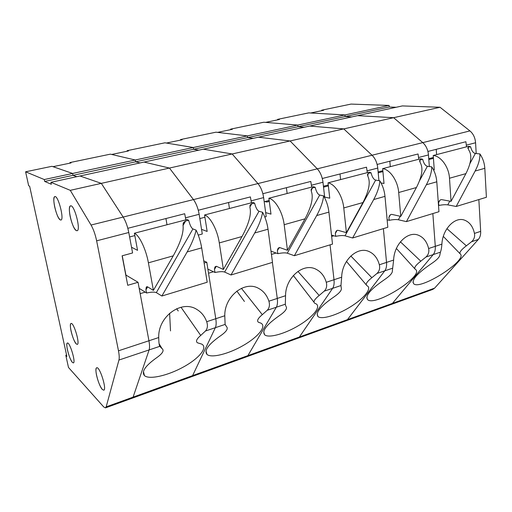 <?xml version="1.0" encoding="UTF-8"?>
<svg xmlns="http://www.w3.org/2000/svg" width="512" height="512" viewBox="0 0 512 512"><rect width="100%" height="100%" fill="white"/><g stroke="black" fill="none" stroke-linecap="round" stroke-linejoin="round"><path stroke-width="0.77" d="M105.466 407.878L106.17 406.861L118.944 360.045C119.437 358.074 119.283 354.995 118.477 350.81L96.634 240.826C95.296 234.464 93.434 229.197 91.046 225.03L70.272 190.336L50.925 182.304L51.334 184.262L44.691 181.453L44.282 179.546L25.6 171.795L28.659 185.747L29.632 186.214L66.88 356.429L65.805 355.258L68.474 367.45L103.706 406.925L105.466 407.878L132.269 398.176L133.094 397.133L149.12 349.92C149.741 347.936 149.683 344.883 148.947 340.762L138.054 282.291L125.766 274.963M396.147 107.27L389.261 107.002L345.12 116.544L351.68 116.934L345.12 116.544L247.622 137.606L253.35 138.304L247.622 137.606L135.558 161.818L140.122 162.918L135.558 161.818L73.005 175.334L76.819 176.672L73.005 175.334L72.627 173.459L51.942 166.31L25.6 171.795M138.054 282.291L127.731 285.299L122.118 255.808L132.589 252.96L128.781 232.506C127.539 226.246 125.664 221.101 123.162 217.056L101.312 183.36L79.968 175.994L50.925 182.304M122.246 255.776L125.869 274.816M102.374 389.498C100.013 386.496 98.074 381.734 96.544 375.206C95.68 370.835 95.738 368.358 96.717 367.789C99.68 366.112 107.091 389.683 103.744 390.189L102.374 389.498C98.637 385.901 93.997 368.134 96.717 367.789C99.68 366.112 107.091 389.683 103.744 390.189L102.374 389.498M60.282 219.91C58.176 218.131 56.301 213.734 54.656 206.714C53.498 200.762 53.568 197.389 54.867 196.608C58.182 195.206 64.531 219.872 60.915 220.032L60.282 219.91C56.621 218.394 51.571 196.8 54.867 196.608C58.182 195.206 64.531 219.872 60.915 220.032L60.282 219.91M76.301 230.579C73.933 228.602 71.885 223.891 70.163 216.454C68.992 210.234 69.133 206.707 70.592 205.869C74.349 204.294 81.158 230.47 77.075 230.726L76.301 230.579C72.173 228.8 66.912 206.144 70.592 205.869C74.349 204.294 81.158 230.47 77.075 230.726L76.301 230.579M76.288 343.942C74.266 341.459 72.518 337.133 71.053 330.963C70.157 326.534 70.163 324.045 71.072 323.488C73.702 322.074 80.25 344.09 77.286 344.403L76.288 343.942C73.024 341.069 68.589 323.712 71.072 323.488C73.702 322.074 80.25 344.09 77.286 344.403L76.288 343.942M72.403 362.413C70.509 359.923 68.858 355.763 67.456 349.92C66.611 345.83 66.586 343.533 67.386 343.034C69.741 341.709 76.051 362.63 73.376 362.925L72.403 362.413C69.382 359.488 65.165 343.226 67.386 343.034C69.741 341.709 76.051 362.63 73.376 362.925L72.403 362.413M66.566 355.014L65.805 355.258M389.261 107.002L389.126 105.446L344.954 114.938L345.12 116.544L344.954 114.938L247.386 135.904L247.622 137.606L247.386 135.904L135.238 160L135.558 161.818L135.238 160L44.282 179.546M70.022 163.136L69.907 162.573L71.053 162.925L53.018 166.682L72.627 173.459L73.005 175.334L44.691 181.453M198.253 235.098L202.285 233.997L199.142 214.298C198.086 208.275 196.192 203.373 193.459 199.59L169.446 168.058L70.272 190.336M161.882 296.019L187.149 251.949C191.667 243.962 194.65 236.698 196.109 230.144C198.758 235.597 200.614 241.504 201.677 247.866L207.194 282.234L161.882 296.019L156.326 292.627C154.656 291.859 151.411 291.981 146.586 292.998L139.181 288.333M131.526 247.232L137.549 250.336L134.4 233.235C139.238 235.162 146.093 249.478 148.403 262.829L153.395 290.387L173.254 255.846C180.698 242.374 183.949 232.083 183.008 224.986L183.75 222.362L185.626 220.966L183.085 225.382M134.4 233.235L187.11 219.52L188.659 220.326C189.958 225.203 191.379 228.07 192.922 228.922L196.109 230.144M153.395 290.387L147.418 286.739L146.163 287.546L146.643 286.714M146.586 292.998L145.914 289.882L146.163 287.546M147.642 286.88L145.914 289.882M185.626 220.966L188.659 220.326M390.656 304.659L392.429 303.392L390.656 304.659L345.824 320.883L347.45 319.648L345.811 320.89L297.901 338.227L299.379 337.024L297.901 338.227L246.605 356.794L247.891 355.635L246.598 356.8L191.526 376.73L192.608 375.616L133.094 397.133L132.269 398.176L191.526 376.73L192.608 375.616L215.354 327.693C216.25 325.69 216.397 322.701 215.789 318.714L206.694 321.715C204.73 316.282 201.427 312.179 196.787 309.408C181.619 299.462 157.862 316.538 158.733 337.536C158.765 341.926 159.098 344.864 159.738 346.355L161.946 348.525L159.085 343.699M206.694 321.715C207.962 325.555 207.552 328.653 205.472 331.008L200.717 335.443C196.602 338.963 195.52 341.414 197.466 342.797L201.683 344.09C208.198 347.462 199.046 358.47 183.43 366.995C167.923 375.59 149.158 379.949 144.429 375.597C141.229 371.718 145.376 365.715 156.87 357.568C162.694 353.421 164.41 350.413 162.016 348.563L161.946 348.525M181.005 307.245L200.717 335.443M178.221 310.982L176.691 308.704M203.77 260.896L206.79 262.272L215.789 318.714L208.538 273.216L213.459 271.75M127.238 151.213L127.142 150.669L128.493 150.95L111.674 154.458L135.238 160L110.387 154.15L69.907 162.573M324.762 198.01L322.976 182.246C322.227 176.653 320.32 172.186 317.261 168.838L290.093 140.954L169.446 168.058L144.019 162.067L79.968 175.994L101.312 183.36L123.162 217.056L91.046 225.03M204.115 263.053L206.79 262.272M185.894 219.84L184.685 213.734L127.821 228.301C126.547 223.693 124.998 219.949 123.162 217.056L193.459 199.59L169.446 168.058L144.019 162.067L258.413 137.203L290.093 140.954L258.413 137.203L357.568 115.654L393.606 117.696L343.757 128.896L309.696 126.061L343.757 128.896L290.093 140.954L317.261 168.838L257.926 183.578L232.166 153.965L203.328 149.178L232.166 153.965L257.926 183.578L193.459 199.59C195.469 202.298 197.075 205.85 198.278 210.253L250.381 196.915L251.443 202.784M145.216 292.134L140.166 293.638L148.947 340.762L118.477 350.81M106.17 406.861L133.094 397.133L149.12 349.92C149.741 347.936 149.683 344.883 148.947 340.762L158.733 337.536M165.939 218.534L167.008 224.749M134.835 235.59L129.613 236.96M294.355 255.712L316.685 215.552C320.666 208.282 322.976 201.728 323.622 195.904C326.432 200.806 328.198 206.208 328.915 212.115L332.506 244.109L294.355 255.712L287.302 253.197C285.299 252.627 282.163 252.787 277.894 253.677L270.989 251.149M265.67 212.621L270.989 214.131L268.87 198.246C275.226 199.526 282.72 212.288 284.173 224.685L287.475 250.278L305.011 218.829C311.494 206.579 313.6 197.382 311.315 191.245L311.533 188.678L312.55 187.859L311.066 190.522M268.87 198.246L313.28 186.694L315.168 187.315C316.333 191.802 317.843 194.381 319.712 195.046L323.622 195.904M264.89 201.555L266.81 202.054L269.293 201.402M287.475 250.278L279.814 247.59L277.779 249.03L278.349 248.013M277.894 253.677L277.363 250.79L277.779 249.03M279.194 247.514L277.363 250.79M312.55 187.859L315.168 187.315M390.675 304.653L432.723 289.434L434.611 288.141L299.379 337.024L332.627 288.339C333.926 286.336 334.394 283.462 334.01 279.731L326.266 282.285C324.416 276.083 320.979 271.731 315.955 269.222C303.296 262.426 285.498 277.6 285.555 295.706L285.325 304.211L285.773 306.08M326.266 282.285C327.2 285.901 326.515 288.864 324.198 291.168L319.181 295.475C314.432 299.341 312.96 301.946 314.778 303.296L315.904 303.757C321.491 306.547 313.03 316.941 299.046 325.318C285.146 333.754 268.704 338.445 264.646 334.81C261.741 330.906 266.63 324.538 279.322 315.693C285.094 311.699 287.386 308.672 286.189 306.605M297.92 271.386L319.181 295.475M313.984 302.208L293.344 275.494M350.822 255.994L371.866 277.702C366.848 281.69 365.197 284.352 366.906 285.677L367.13 285.786C372.294 288.32 364.019 298.426 350.624 306.726C337.299 315.078 321.754 319.904 318.01 316.582C315.315 312.704 320.557 306.202 333.741 297.082C339.45 293.184 341.965 290.163 341.28 288.019L340.954 285.549L341.67 277.203L334.01 279.731L330.061 244.851L334.01 279.731C334.394 283.462 333.926 286.336 332.627 288.339L324.198 291.168M230.707 129.651L230.637 129.133L232.32 129.312L217.606 132.384L247.386 135.904L215.962 132.186L180.595 139.546L180.678 140.077M311.712 187.104L310.784 181.446L262.867 193.715C261.722 189.491 260.077 186.112 257.926 183.578C260.838 187.13 262.746 191.802 263.635 197.6L251.174 200.832M276.128 253.03L271.43 254.432M340.954 285.549L332.627 288.339L299.379 337.024L247.891 355.635L276.326 307.232C277.44 305.229 277.76 302.298 277.274 298.438L272.397 262.394L277.274 298.438L268.896 301.203C266.963 295.334 263.552 291.072 258.656 288.416C244.787 280.23 224.365 296.32 224.781 315.75L215.789 318.714C216.397 322.701 216.25 325.69 215.354 327.693L205.472 331.008M180.595 139.546L182.125 139.776L166.413 143.053L193.331 147.52L164.934 142.803L127.142 150.669M193.606 149.274L193.331 147.52L193.606 149.274L198.803 150.163L193.606 149.274M286.406 187.693L287.136 193.498M269.165 200.435L264.198 201.734M406.4 221.619L426.368 184.736C429.914 178.061 431.712 172.102 431.77 166.861C434.662 171.309 436.339 176.294 436.8 181.805L438.957 211.712L406.4 221.619L398.355 219.757C396.134 219.347 393.114 219.533 389.293 220.314L387.13 219.802M381.062 182.957L384.006 183.469L382.656 168.646C390.016 169.44 397.869 180.941 398.694 192.512L400.755 216.397L416.422 187.533C422.144 176.301 423.398 168 420.173 162.618L419.885 160.179L420.397 159.731L419.552 161.28M382.656 168.646L420.582 158.778L422.688 159.258C423.738 163.418 425.306 165.754 427.386 166.278L431.77 166.861M378.195 172.826L382.925 171.59M400.755 216.397L391.981 214.419C390.835 214.202 389.926 214.874 389.261 216.422L389.824 215.392M389.293 220.314L388.877 217.626L389.261 216.422M390.438 214.752L388.877 217.626M420.397 159.731L422.688 159.258M393.632 260.064L392.371 270.778C392.608 272.992 389.907 275.994 384.269 279.795C370.656 289.152 365.082 295.75 367.552 299.597C374.771 307.283 425.766 275.04 415.2 269.222C413.818 267.846 415.686 265.171 420.8 261.19L425.952 257.024C428.416 254.778 429.306 251.949 428.621 248.525C426.982 241.901 423.667 237.498 418.656 235.328C408.07 230.49 394.086 244.083 393.632 260.064L386.528 262.406L383.386 228.621L386.528 262.406L379.354 264.774C377.606 258.33 374.202 253.933 369.158 251.59C357.587 245.888 341.894 260.237 341.67 277.203M400.41 241.824L420.8 261.19M414.765 268.73L396.39 248.474M446.912 228.646L466.368 245.818C461.242 249.722 459.174 252.397 460.166 253.843C468.41 259.898 420.058 290.726 413.664 283.731C411.443 279.923 417.325 273.248 431.315 263.712C436.87 260 439.731 257.011 439.885 254.752L440.41 252.173L433.222 254.586L392.429 303.392L433.222 254.586C434.816 252.595 435.501 249.843 435.29 246.33L432.845 213.574L435.29 246.33L428.621 248.525M321.76 110.675L321.709 110.189L323.635 110.285L310.65 112.992L344.954 114.938L308.749 112.883L277.581 119.366L277.645 119.872M429.338 166.541L428.474 154.938C427.949 149.722 426.054 145.613 422.797 142.624L393.606 117.696L357.568 115.654L402.362 105.92L440.038 107.27L393.606 117.696L422.797 142.624L372.051 155.232L343.757 128.896L372.051 155.232L317.261 168.838C319.52 171.226 321.19 174.445 322.285 178.502L366.502 167.181L367.315 172.64M418.771 159.251L418.054 153.978L377.126 164.461C376.083 160.557 374.394 157.478 372.051 155.232C375.219 158.387 377.126 162.669 377.754 168.07L367.142 170.816M392.499 268.25L384.774 270.842L347.45 319.648L384.774 270.842C386.24 268.838 386.822 266.029 386.528 262.406C386.822 266.029 386.24 268.838 384.774 270.842L376.96 273.466C379.36 271.187 380.154 268.288 379.354 264.774M277.581 119.366L279.398 119.501L265.587 122.381L297.811 125.069L263.802 122.234L230.637 129.133M298.01 126.72L297.811 125.069L298.01 126.72L304.192 127.258L298.01 126.72M389.818 161.21L390.298 166.656M382.842 170.688L378.112 171.923M170.515 330.912L169.613 313.254M231.008 274.989L254.72 232.96C258.957 225.35 261.581 218.458 262.598 212.288C265.338 217.453 267.149 223.098 268.026 229.222L272.506 262.362L231.008 274.989L224.627 272.064C222.771 271.405 219.578 271.546 215.046 272.493L207.885 269.126M201.542 229.344L207.155 231.45L204.557 214.982C210.234 216.557 217.453 230.054 219.296 242.912L223.379 269.453L242.01 236.531C248.947 223.699 251.578 213.984 249.907 207.398L250.387 204.781L251.776 203.712L249.83 207.142M204.557 214.982L252.851 202.419L254.592 203.123C255.814 207.795 257.293 210.509 259.014 211.264L262.598 212.288M223.379 269.453L216.474 266.323L214.816 267.45L215.36 266.496M215.046 272.493L214.451 269.498L214.816 267.45M216.294 266.253L214.451 269.498M251.776 203.712L254.592 203.123M224.781 315.75L225.114 324.416L226.598 326.714L225.158 324.614M268.896 301.203C269.984 304.928 269.421 307.962 267.213 310.291L262.31 314.662C257.856 318.374 256.576 320.909 258.47 322.278L260.896 323.136C266.931 326.208 258.189 336.902 243.475 345.35C228.858 353.869 211.36 358.4 206.97 354.419C203.898 350.522 208.422 344.314 220.55 335.789C226.381 331.699 228.397 328.672 226.598 326.714M241.427 288.326L262.31 314.662M244.422 301.453L236.838 291.085M225.114 324.416L215.354 327.693L192.608 375.616L247.891 355.635L276.326 307.232C277.44 305.229 277.76 302.298 277.274 298.438L285.555 295.706M264.794 216.992L266.208 216.608L263.635 197.6M228.557 202.502L229.446 208.506M204.915 217.248L199.827 218.586M352.621 237.984L373.715 199.533C377.466 192.57 379.501 186.33 379.827 180.806C382.694 185.472 384.41 190.662 384.986 196.365L387.814 227.277L352.621 237.984L345.024 235.814C342.899 235.334 339.821 235.507 335.789 236.339L331.488 235.085M324.653 197.069L329.747 198.189L328.038 182.854C334.95 183.872 342.65 195.974 343.77 207.942L346.406 232.653L362.957 202.554C369.037 190.835 370.682 182.106 367.885 176.371L367.853 173.862L368.582 173.242L367.45 175.29M328.038 182.854L369.018 172.192L371.027 172.736C372.128 177.056 373.67 179.507 375.661 180.096L379.827 180.806M323.533 187.168L328.378 185.901M346.406 232.653L338.125 230.349C337.114 230.099 336.314 230.675 335.731 232.077L336.307 231.04M335.789 236.339L335.322 233.555L335.731 232.077M337.043 230.426L335.322 233.555M368.582 173.242L371.027 172.736M371.866 277.702L376.96 273.466M366.208 284.813L346.458 261.414M378.925 180.653L377.754 168.07M367.494 174.496L367.84 173.869M333.882 235.782L331.642 236.448M340.006 173.965L340.608 179.584M328.275 184.966L323.43 186.234M456.186 206.47L475.136 171.034C478.496 164.621 480.09 158.918 479.91 153.933C482.829 158.189 484.461 162.982 484.813 168.314L486.4 197.28L456.186 206.47L447.782 204.877C445.485 204.531 442.522 204.723 438.893 205.459L438.502 205.382M433.44 169.722L434.266 169.837L433.222 155.488C440.954 156.09 448.915 167.046 449.491 178.24L451.053 201.35L465.914 173.626C471.315 162.848 472.224 154.931 468.64 149.875L468.115 147.514L468.467 147.187L467.84 148.352M433.222 155.488L468.429 146.33L470.618 146.752C471.616 150.765 473.197 152.998 475.354 153.459L479.91 153.933M428.819 159.546L433.434 158.336M451.053 201.35L441.869 199.667C440.602 199.482 439.597 200.23 438.854 201.914L439.392 200.915M438.893 205.459L438.522 202.861L438.854 201.914M439.891 200.32L438.522 202.861M468.467 147.187L470.618 146.752M440.41 252.173C441.12 250.534 441.613 247.859 441.894 244.147L435.29 246.33C435.501 249.843 434.816 252.595 433.222 254.586L425.952 257.024M434.611 288.141L478.336 239.443C480.045 237.466 480.819 234.771 480.672 231.36L474.458 233.408C472.954 226.656 469.734 222.272 464.819 220.256C455.104 216.128 442.528 229.037 441.894 244.147M474.458 233.408C475.04 236.736 474.074 239.507 471.565 241.722L466.368 245.818M460.166 253.843L443.322 236.41M480.672 231.36L478.848 199.578M389.126 105.446L351.053 104.083L321.709 110.189M476.198 153.549L475.578 142.752C475.142 137.696 473.261 133.754 469.926 130.912L440.038 107.27M466.528 146.822L465.901 141.728L427.91 151.456C426.912 147.699 425.203 144.755 422.797 142.624L469.926 130.912M436.224 149.325L436.602 154.611M433.37 157.466L428.755 158.675M159.738 346.355L118.944 360.045M128.781 232.506L96.634 240.826M187.149 251.949L201.677 247.866M148.403 262.829L173.254 255.846M192.922 228.922L156.326 292.627M199.142 214.298L185.562 217.811M316.685 215.552L328.915 212.115M284.173 224.685L305.011 218.829M319.712 195.046L287.302 253.197M322.976 182.246L311.494 185.216M285.325 304.211L267.213 310.291M426.368 184.736L436.8 181.805M398.694 192.512L416.422 187.533M427.386 166.278L419.59 180.64M400.243 216.282L398.355 219.757M428.474 154.938L418.637 157.485M254.72 232.96L268.026 229.222M219.296 242.912L242.01 236.531M259.014 211.264L224.627 272.064M373.715 199.533L384.986 196.365M343.77 207.942L362.957 202.554M375.661 180.096L345.024 235.814M475.136 171.034L484.813 168.314M449.491 178.24L465.914 173.626M475.354 153.459L469.926 163.578M449.798 201.12L447.782 204.877M475.578 142.752L466.426 145.12M478.336 239.443L471.565 241.722M183.066 223.539L183.738 222.374M162.016 348.563L160.544 346.17L161.786 348.442M143.45 371.552L144.429 375.597M311.085 189.472L311.526 188.691M263.706 331.878L264.646 334.81M419.59 160.717L419.878 160.192M366.758 297.555L367.552 299.597M249.83 205.754L250.374 204.794M205.99 350.963L206.97 354.419M317.139 314.131L318.01 316.582M467.878 147.955L468.115 147.514M412.96 282.029L413.664 283.731"/></g></svg>

